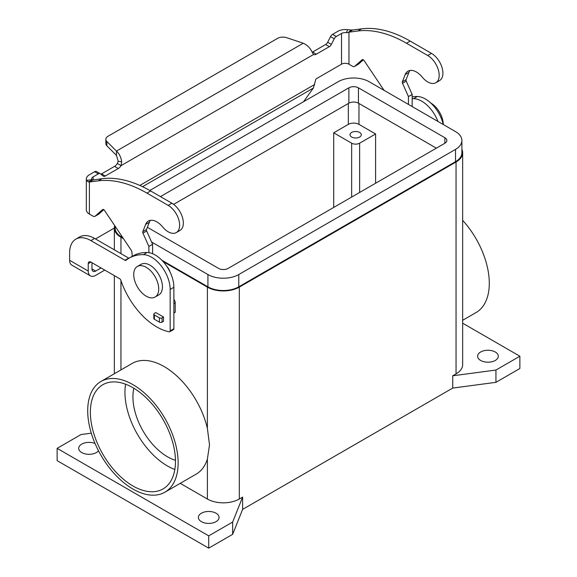 <?xml version="1.0" encoding="UTF-8"?>
<svg xmlns="http://www.w3.org/2000/svg" width="577" height="577" viewBox="0 0 577 577"><rect width="100%" height="100%" fill="white"/><g stroke="black" fill="none" stroke-linecap="round" stroke-linejoin="round"><path stroke-width="0.87" d="M105.851 139.309L105.851 143.608A7.523 4.342 180 0 0 106.86 145.779L116.46 155.386L116.46 151.087L303.271 43.232L286.639 37.685A7.523 4.342 180 0 0 277.559 38.378L108.05 136.237A7.523 4.342 0 0 0 105.851 139.309A7.523 4.342 0 0 0 106.86 141.48L116.46 151.087C119.251 153.569 120.997 157.153 121.711 161.841L121.055 165.635A5.64 3.26 -60 0 1 118.292 168.506L105.295 176.014A3.758 2.171 -60 0 1 103.413 176.201A3.758 2.171 -60 0 1 103.254 176.093L100.391 173.8A3.758 2.171 120 0 0 100.232 173.691A3.758 2.171 120 0 0 98.35 173.879L93.121 176.901A5.265 3.036 0 0 0 91.577 179.05A5.265 3.036 0 0 0 91.707 179.721L93.121 179.865L89.399 182.015L88.223 181.863L86.572 180.399A10.53 6.08 180 0 1 86.312 179.05A10.53 6.08 180 0 1 89.399 174.752L94.628 171.73A3.758 2.171 -60 0 1 96.51 171.542A3.758 2.171 -60 0 1 96.662 171.65M443.28 124.524A17.678 10.206 -120 0 0 430.853 103.074M114.347 228.045L97.131 237.984A30.091 17.368 0 0 0 95.537 238.979M495.268 351.999A10.343 5.972 180 0 1 498.304 356.225A10.343 5.972 180 0 1 491.914 361.743A10.343 5.972 180 0 1 480.641 360.445A10.343 5.972 180 0 1 477.612 356.225A10.343 5.972 180 0 1 484.002 350.708A10.343 5.972 180 0 1 495.268 351.999M98.487 450.781A10.343 5.972 180 0 1 81.732 452.57A10.343 5.972 180 0 1 78.696 448.351A10.343 5.972 180 0 1 84.307 443.035A10.343 5.972 180 0 1 95.054 443.489M216.029 513.22A10.343 5.972 180 0 1 219.058 517.439A10.343 5.972 180 0 1 212.675 522.957A10.343 5.972 180 0 1 201.402 521.666A10.343 5.972 180 0 1 198.373 517.439A10.343 5.972 180 0 1 204.756 511.922A10.343 5.972 180 0 1 216.029 513.22M90.906 262.102A3.758 2.171 -120 0 0 89.024 261.915A3.758 2.171 -120 0 0 88.245 263.639L90.906 262.102L119.627 278.684A1.882 1.089 -120 0 1 120.824 280.234A56.416 32.572 60 0 0 169.241 331.818A1.882 1.089 60 0 0 169.768 331.746A1.882 1.089 60 0 0 170.157 330.888L170.157 289.43A26.326 15.197 60 0 0 143.377 254.652A75.219 43.426 60 0 0 129.082 258.171A75.219 43.426 60 0 0 125.959 260.299A1.882 1.089 -120 0 1 125.887 260.35A1.882 1.089 -120 0 1 124.942 260.256L90.906 240.602A30.091 17.375 60 0 0 75.861 239.116A30.091 17.375 60 0 0 69.629 252.885L69.629 260.306A10.53 6.08 120 0 0 71.808 265.132L90.423 275.878A10.53 6.08 -60 0 0 95.688 275.359L104.776 270.108M163.507 317.033L163.507 321.331L162.079 322.154A1.882 1.089 180 0 1 159.418 322.154L154.362 319.24A1.882 1.089 180 0 1 153.814 318.468L153.814 314.169A1.882 1.089 0 0 0 154.362 314.941L159.418 317.855A1.882 1.089 0 0 0 162.079 317.855L163.507 317.033L155.797 312.575L154.362 313.405A1.882 1.089 0 0 0 153.814 314.169M384.037 90.322L364.058 60.542A1.882 1.089 -120 0 0 362.291 59.64A1.882 1.089 -120 0 0 362.19 59.712L354.682 66.341A3.758 2.171 60 0 1 354.473 66.485A3.758 2.171 60 0 1 352.59 66.297L348.955 64.198A5.265 3.036 180 0 0 341.512 64.198L316.333 78.739A0.938 0.541 120 0 0 315.691 79.676L313.39 88.057L303.531 101.725M359.637 132.436A5.64 3.26 180 0 1 361.296 134.737A5.64 3.26 180 0 1 357.812 137.744A5.64 3.26 180 0 1 351.66 137.037A5.64 3.26 180 0 1 350.008 134.737A5.64 3.26 180 0 1 353.492 131.729A5.64 3.26 180 0 1 359.637 132.436M178.134 462.934A63.939 36.914 60 0 1 164.892 492.203A63.939 36.914 60 0 1 115.624 475.073A63.939 36.914 60 0 1 87.711 410.73A63.939 36.914 60 0 1 100.953 381.462A63.939 36.914 60 0 1 150.222 398.592A63.939 36.914 60 0 1 178.134 462.934M100.953 381.462L132.205 363.416A63.939 36.914 60 0 1 207.388 428.408L209.509 444.824L207.388 459.076A63.939 36.914 60 0 1 196.137 474.164L164.892 492.203M462.653 220.32A63.939 36.914 60 0 1 489.289 283.293A63.939 36.914 60 0 1 476.047 312.561L462.653 320.293M125.584 384.195A60.174 34.743 -120 0 0 167.496 466.007A60.174 34.743 -120 0 0 174.838 469.505M132.919 485.964A60.174 34.743 60 0 1 93.611 432.938A60.174 34.743 60 0 1 102.836 384.715A60.174 34.743 60 0 1 132.919 387.701A60.174 34.743 60 0 1 172.234 440.727A60.174 34.743 60 0 1 163.01 488.943A60.174 34.743 60 0 1 132.919 485.964M133.857 388.249A48.894 28.23 -120 0 0 167.496 456.789A48.894 28.23 -120 0 0 175.466 460.316M91.967 262.715L91.967 268.904A5.265 3.036 120 0 0 93.056 271.32A5.265 3.036 120 0 0 95.688 271.053L101.054 267.959M123.464 238.676L120.954 237.226A22.568 13.026 180 0 1 114.347 228.016A22.568 13.026 180 0 1 114.722 225.643M461.903 149.443A22.568 13.026 180 0 1 462.653 152.775A22.568 13.026 180 0 1 456.046 161.993L239.304 287.13A22.568 13.026 180 0 1 207.388 287.13L163.096 261.554M375.598 133.972L359.637 143.183A5.64 3.26 180 0 1 351.66 143.183L333.708 132.818L348.335 124.372A7.523 4.342 180 0 1 358.973 124.372L375.598 133.972L375.598 183.255M412.166 98.66A75.219 43.426 60 0 1 413.579 98.653A26.326 15.197 60 0 1 437.936 121.444M412.166 96.849A75.219 43.426 60 0 1 417.301 96.503A26.326 15.197 60 0 1 443.259 124.517M333.708 207.439L333.708 132.818M170.013 271.94A9.405 5.431 -120 0 0 166.616 266.055M155.062 297.061L158.783 294.912A17.678 10.206 -120 0 0 161.488 280.747A17.678 10.206 -120 0 0 149.941 265.168A17.678 10.206 -120 0 0 141.105 264.295L137.384 266.444A17.678 10.206 -120 0 0 134.672 280.61A17.678 10.206 -120 0 0 146.219 296.189A17.678 10.206 -120 0 0 155.062 297.061A17.678 10.206 -120 0 0 157.766 282.896A17.678 10.206 -120 0 0 146.219 267.317A17.678 10.206 -120 0 0 137.384 266.444M151.585 242.015L207.922 274.537A21.811 12.593 0 0 0 238.77 274.537L455.513 149.4A21.811 12.593 0 0 0 461.903 140.492L461.903 152.775A21.811 12.593 180 0 1 455.513 161.683L238.77 286.819A21.811 12.593 180 0 1 207.922 286.819L161.827 260.213M461.903 140.492A21.811 12.593 0 0 0 455.513 131.592L369.078 81.689A21.811 12.593 0 0 0 338.23 81.689L149.804 190.475M436.363 148.174L358.447 103.182A6.773 3.909 0 0 0 348.869 103.182L173.619 204.366M160.449 196.613L348.869 87.827A6.773 3.909 180 0 1 358.447 87.827L444.874 137.73A6.773 3.909 180 0 1 446.858 140.492A6.773 3.909 180 0 1 444.874 143.255L228.131 268.392A6.773 3.909 180 0 1 218.553 268.392L147.38 227.302M122.793 237.674L121.487 236.916A21.811 12.593 180 0 1 115.097 228.016L115.097 226.206M462.653 152.775L462.653 364.671A22.568 13.026 180 0 1 456.046 373.882L452.721 375.8L495.939 370.045L519.87 356.225L462.653 323.192M519.87 356.225L519.87 368.508L495.939 382.327L452.721 388.083L242.621 509.383L242.621 497.1L239.304 499.018A22.568 13.026 180 0 1 207.388 499.018L180.24 483.346M242.621 497.1L232.654 522.048L208.715 535.867L57.13 448.351L81.061 434.531L91.296 433.168M88.245 263.639L88.245 271.053A10.53 6.08 -60 0 0 90.423 275.878M495.939 382.327L495.939 370.045M452.721 388.083L452.721 375.8M242.621 509.383L232.654 534.331L232.654 522.048M232.654 534.331L208.715 548.15L208.715 535.867M208.715 548.15L57.13 460.634L57.13 448.351M75.861 239.116L79.583 236.967A30.091 17.375 60 0 1 94.628 238.452L128.671 258.107A1.882 1.089 -120 0 0 128.959 258.236M129.082 258.171L132.804 256.022A75.219 43.426 60 0 1 147.106 252.502A26.326 15.197 60 0 1 173.879 287.281L173.879 328.739A1.882 1.089 60 0 1 173.489 329.597L169.768 331.746M357.964 64.444A3.758 2.171 -120 0 0 358.194 64.335A3.758 2.171 -120 0 0 358.404 64.191L363.359 59.813M435.837 82.735L439.559 80.585A16.17 9.34 -120 0 0 442.04 67.624A16.17 9.34 -120 0 0 431.473 53.372L410.197 41.09A131.635 75.998 -120 0 0 361.57 28.85L352.684 30.004L348.955 32.153L357.841 30.999A131.635 75.998 60 0 1 406.475 43.239L427.752 55.522A16.17 9.34 60 0 1 438.311 69.774A16.17 9.34 60 0 1 435.837 82.735A16.17 9.34 60 0 1 422.213 77.087A16.928 9.773 -120 0 0 407.953 71.173A16.928 9.773 -120 0 0 405.191 74.563L402.357 81.79A1.882 1.089 -120 0 0 402.515 83.283L408.444 96.583L408.444 104.415M412.166 106.565L412.166 94.433L406.237 81.133A1.882 1.089 60 0 1 406.085 79.64L408.913 72.413A16.928 9.773 60 0 1 410.023 70.459M412.166 94.433L408.444 96.583M348.955 64.198L348.955 32.153L348.263 32.478L351.285 29.99L352.684 30.004M348.263 32.478L346.402 32.68A5.265 3.036 0 0 0 341.512 33.495L336.283 36.51A3.758 2.171 -60 0 0 334.242 38.789L331.378 44.393A3.758 2.171 120 0 1 329.337 46.665L316.333 54.173A5.64 3.26 120 0 1 313.578 54.483L312.042 51.959C310.159 47.949 307.231 45.042 303.271 43.232M312.179 52.247A5.64 3.26 -60 0 0 312.611 52.024L325.616 44.516A3.758 2.171 -60 0 0 327.649 42.244L330.52 36.639A3.758 2.171 120 0 1 332.561 34.36L337.79 31.346A10.53 6.08 180 0 1 347.563 29.715L351.285 29.99M100.845 174.167A3.758 2.171 120 0 0 101.574 173.865L114.571 166.356A5.64 3.26 120 0 0 117.333 163.486L118.206 161.271L121.711 161.841M116.46 155.386L118.206 161.271M313.578 54.483L121.055 165.635L117.333 163.486M92.623 180.082L102.006 178.704A131.635 75.998 60 0 1 150.633 190.951L171.91 203.234A16.17 9.34 60 0 1 182.476 217.479A16.17 9.34 60 0 1 179.995 230.439L176.273 232.589A16.17 9.34 -120 0 0 178.755 219.635A16.17 9.34 -120 0 0 168.188 205.383L146.911 193.1A131.635 75.998 -120 0 0 98.285 180.853L89.399 182.015L89.399 214.06L93.034 216.159A3.758 2.171 -120 0 0 94.909 216.346A3.758 2.171 -120 0 0 95.118 216.195L102.627 209.566A1.882 1.089 60 0 1 102.728 209.494A1.882 1.089 60 0 1 104.495 210.396L131.39 250.49A1.882 1.089 60 0 1 131.888 251.853L132.22 256.361M86.312 179.05L86.312 209.761A10.53 6.08 0 0 0 89.399 214.06M148.88 252.654L148.88 246.437L142.952 233.144A1.882 1.089 60 0 1 142.8 231.644L145.635 224.424A16.928 9.773 60 0 1 148.397 221.034A16.928 9.773 60 0 1 162.649 226.941A16.17 9.34 -120 0 0 176.273 232.589M150.467 220.32A16.928 9.773 -120 0 0 149.356 222.275L146.522 229.495A1.882 1.089 -120 0 0 146.673 230.995L152.602 244.287L152.602 253.721M173.879 299.398A3.758 2.171 60 0 1 175.206 302.824L175.206 311.998A0.75 0.433 60 0 1 175.055 312.345L173.879 313.022M103.795 209.667L98.84 214.045A3.758 2.171 60 0 1 98.638 214.19A3.758 2.171 60 0 1 98.407 214.298M148.88 246.437L152.602 244.287M106.86 145.779L106.86 141.48M162.079 317.855L162.079 322.154M159.418 317.855L159.418 322.154M91.967 268.904L95.688 271.053M120.954 369.915L120.954 280.631M120.954 253.656L120.954 237.226M207.388 428.408L207.388 287.13M359.637 143.183L359.637 192.466M351.66 143.183L351.66 197.074M358.973 103.492L358.973 124.372M417.301 96.503L413.579 98.653M348.335 103.492L348.335 124.372M154.362 314.941L154.362 319.24M238.77 274.537L238.77 286.819M207.922 274.537L207.922 286.819M455.513 149.4L455.513 161.683M444.874 137.73L444.874 143.255M358.447 87.827L358.447 103.182M348.869 87.827L348.869 103.182M121.487 235.726L121.487 236.916M456.046 373.882L456.046 161.993M207.388 499.018L207.388 459.076M239.304 499.018L239.304 287.13M69.629 260.306L88.245 271.053M170.157 330.888L173.879 328.739M90.906 240.602L94.628 238.452M124.942 260.256L128.671 258.107M143.377 254.652L147.106 252.502M170.157 289.43L173.879 287.281M431.473 53.372L427.752 55.522M408.913 72.413L405.191 74.563M406.085 79.64L402.357 81.79M406.237 81.133L402.515 83.283M410.197 41.09L406.475 43.239M361.57 28.85L357.841 30.999M341.512 64.198L341.512 33.495M346.402 32.68L347.563 29.715M358.404 64.191L354.682 66.341M312.611 52.024L316.333 54.173M325.616 44.516L329.337 46.665M332.561 34.36L336.283 36.51M93.121 176.901L93.121 179.865M139.829 185.433L314.71 84.466M313.39 88.057L142.555 186.688M330.52 36.639L334.242 38.789M327.649 42.244L331.378 44.393M114.571 166.356L118.292 168.506M101.574 173.865L105.295 176.014M94.628 171.73L98.35 173.879M91.707 179.721L86.572 180.399M92.443 180.154L88.223 181.863M95.118 216.195L98.84 214.045M98.285 180.853L102.006 178.704M168.188 205.383L171.91 203.234M146.911 193.1L150.633 190.951M173.879 312.77L175.206 311.998M173.879 303.596L175.206 302.824M142.952 233.144L146.673 230.995M142.8 231.644L146.522 229.495M145.635 224.424L149.356 222.275M114.347 373.73L114.347 275.633M114.347 249.841L114.347 228.016M358.194 64.335L354.473 66.485M96.51 171.542L100.232 173.691M94.909 216.346L98.638 214.19"/></g></svg>

